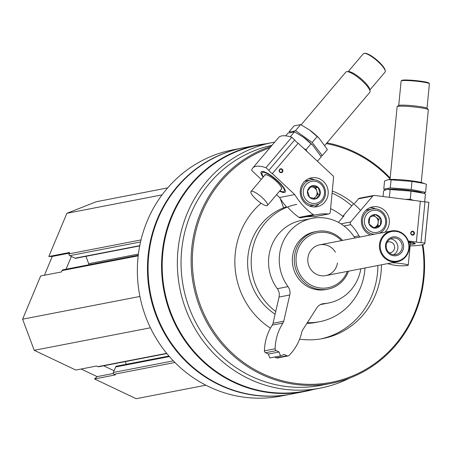 <?xml version="1.0" encoding="UTF-8"?>
<svg xmlns="http://www.w3.org/2000/svg" width="452" height="452" viewBox="0 0 452 452"><rect width="100%" height="100%" fill="white"/><g stroke="black" fill="none" stroke-linecap="round" stroke-linejoin="round"><path stroke-width="0.68" d="M138.272 255.222L62.997 269.799A1.373 1.305 79 0 0 62.06 270.578L61.489 271.946L40.674 275.974L22.6 319.185L34.222 350.3L75.812 370.052L96.626 366.018L97.943 366.645A1.373 1.305 79 0 0 98.722 366.747L166.856 353.554M167.664 187.902L96.383 201.705L66.89 213.299L48.816 256.51L52.268 256.459L44.403 275.251M81.14 369.018L97.152 376.623L94.547 378.951L136.142 398.698L205.875 385.194M168.958 356.046L116.61 366.182A1.373 1.305 79 0 0 115.672 366.962L113.367 372.476A1.373 1.305 79 0 0 114.045 374.29L115.362 374.917L94.547 378.951M48.816 256.51L69.631 252.482L69.06 253.849A1.373 1.305 79 0 0 69.738 255.662L75.043 258.182A1.373 1.305 79 0 0 75.829 258.284L139.719 245.911M274.737 142.103A125.102 118.978 79 0 0 272.771 142.465A125.102 118.978 79 0 0 179.749 287.907A125.102 118.978 79 0 0 320.344 388.104A125.102 118.978 79 0 0 349.978 377.951M272.771 142.465L257.606 145.403A125.102 118.978 79 0 0 164.584 290.845A125.102 118.978 79 0 0 305.179 391.036L320.344 388.104M243.447 147.793A125.441 119.305 79 0 0 243.148 147.855A125.441 119.305 79 0 0 149.872 293.693A125.441 119.305 79 0 0 290.856 394.161A125.441 119.305 79 0 0 291.15 394.104M243.148 147.855L233.04 149.81A125.441 119.305 79 0 0 139.764 295.648A125.441 119.305 79 0 0 280.743 396.121L290.856 394.161M265.962 143.781A125.441 119.305 79 0 0 257.244 145.12L243.747 147.736A125.441 119.305 79 0 0 150.471 293.574A125.441 119.305 79 0 0 291.45 394.048L304.947 391.432A125.441 119.305 79 0 0 313.535 389.421M257.244 145.12A125.441 119.305 79 0 0 163.969 290.964A125.441 119.305 79 0 0 304.947 391.432M272.042 145.278A122.503 116.509 79 0 0 183.648 288.483A122.503 116.509 79 0 0 321.067 385.319L331.147 383.364A122.503 116.509 79 0 0 414.908 313.931A122.503 116.509 79 0 0 422.897 244.645M390.166 178.015A122.503 116.509 79 0 0 326.96 142.849M271.177 146.295A122.503 116.509 79 0 0 195.055 292.342A122.503 116.509 79 0 0 331.147 383.364M269.9 147.804A121.526 115.576 79 0 0 223.322 343.938A121.526 115.576 79 0 0 414.348 313.468A121.526 115.576 79 0 0 422.287 244.803M390.076 178.924A121.526 115.576 79 0 0 326.316 143.606M299.619 339.136A76.93 73.167 79 0 0 322.779 338.565A76.93 73.167 79 0 0 375.38 294.964A76.93 73.167 79 0 0 381.454 264.81M360.566 210.383A76.93 73.167 79 0 0 332.282 191.004M261.098 203.23A76.93 73.167 79 0 0 270.449 328.146M286.37 206.835A59.783 56.856 79 0 0 247.956 256.12A59.783 56.856 79 0 0 275.115 314.213M306.885 323.395A59.783 56.856 79 0 0 315.948 322.417L319.519 321.728A59.783 56.856 79 0 0 360.397 287.845A59.783 56.856 79 0 0 364.996 268.002M343.243 216.728A59.783 56.856 79 0 0 330.604 208.638M296.783 204.349A59.783 56.856 79 0 0 252.346 249.962A59.783 56.856 79 0 0 275.748 311.473M307.343 322.683A59.783 56.856 79 0 0 319.519 321.728M320.988 338.887A76.93 73.167 79 0 0 371.815 295.653A76.93 73.167 79 0 0 377.889 265.505M351.752 205.875A76.93 73.167 79 0 0 332.084 193.089M337.48 262.945A15.679 14.91 -101 0 1 336.424 266.725A15.679 14.91 -101 0 1 325.7 275.613A15.679 14.91 -101 0 1 311.112 269.838A15.679 14.91 -101 0 1 309.015 253.708A15.679 14.91 -101 0 1 319.739 244.82A15.679 14.91 -101 0 1 335.39 252.171M341.413 240.622A28.013 26.645 79 0 0 301.529 242.792A28.013 26.645 79 0 0 309.179 284.048A28.013 26.645 79 0 0 347.204 271.844A28.013 26.645 79 0 0 347.379 271.415M342.537 240.407A29.403 27.962 79 0 0 316.711 231.435A29.403 27.962 79 0 0 294.845 265.612A29.403 27.962 79 0 0 327.886 289.161A29.403 27.962 79 0 0 347.995 272.499A29.403 27.962 79 0 0 348.503 271.194M139.928 296.461L22.6 319.185M150.426 327.796L34.222 350.3M125.266 361.606L126.272 364.312M162.076 194.868L66.89 213.299M85.942 256.329L88.694 263.697A5.882 5.593 79 0 1 88.987 264.765M103.649 365.792L114.09 370.753M71.399 256.453L66.06 269.206M113.333 373.488L97.152 376.623M69.348 253.148L52.268 256.459M279.799 169.72A1.537 1.463 79 0 0 281.189 172.257A1.537 1.463 79 0 0 282.33 170.472A1.537 1.463 79 0 0 279.799 169.72M276.556 194.699L279.568 197.518A68.602 65.246 79 0 0 286.783 207.31M279.618 169.41A1.961 1.864 79 0 0 280.664 172.636A1.961 1.864 79 0 0 282.794 170.127A1.961 1.864 79 0 0 279.618 169.41M324.762 202.146A14.701 13.978 -101 0 1 317.01 206.711A14.701 13.978 -101 0 1 300.49 194.942A14.701 13.978 -101 0 1 311.422 177.851A14.701 13.978 -101 0 1 326.321 185.145A14.701 13.978 -101 0 1 324.762 202.146M304.688 217.016A46.059 43.804 79 0 1 314.021 216.728L328.293 213.965A1.961 1.864 79 0 0 330.259 212.242L333.576 177.433A1.961 1.864 79 0 0 332.949 175.749L298.151 143.216A3.526 0.864 40.3 0 1 294.653 139.945L291.76 137.244L265.951 167.669L268.844 170.37L294.653 139.945M268.844 170.37A3.526 0.864 -139.7 0 0 272.341 173.647L298.151 143.216M272.341 173.647L294.732 194.58A68.602 65.246 79 0 0 313.264 214.643A2.35 2.237 79 0 0 315.055 215.005A46.059 43.804 79 0 1 316.971 214.587A46.059 43.804 79 0 1 328.293 213.965M287.947 207.44A68.602 65.246 79 0 0 298.992 217.412A2.35 2.237 79 0 0 300.783 217.768L314.858 215.045M279.568 197.518L294.732 194.58M263.149 177.173A15.679 3.853 40.3 0 1 262.245 171.455A15.679 3.853 40.3 0 1 275.675 179.077A15.679 3.853 40.3 0 1 285.381 191.077A15.679 3.853 40.3 0 1 279.59 191.117M265.951 167.669A70.563 17.334 -139.7 0 0 252.736 168.042A70.563 17.334 -139.7 0 0 251.679 170.432L261.267 179.393M252.736 168.042L278.545 137.611A70.563 17.334 40.3 0 1 291.76 137.244M314.021 216.728A1.961 1.864 79 0 0 314.502 216.7L328.773 213.937M319.044 203.801A14.701 13.978 -101 0 1 314.406 206.954M308.914 178.596A14.701 13.978 -101 0 1 314.394 179.789M348.215 71.574L363.363 53.715A14.21 3.492 40.3 0 1 364.289 53.342L365.069 53.302A13.622 3.345 40.3 0 1 376.736 59.918A13.622 3.345 40.3 0 1 385.172 70.348L385.257 71.122A14.21 3.492 40.3 0 1 385.042 72.1L369.889 89.959M265.025 174.969A10.78 2.65 40.3 0 1 265.081 174.896A10.78 2.65 40.3 0 1 265.657 174.619M281.698 188.224A10.78 2.65 40.3 0 1 281.523 188.84A10.78 2.65 40.3 0 1 281.46 188.908M264.629 175.427A10.978 2.695 40.3 0 1 265.527 174.625A10.978 2.695 40.3 0 1 274.923 179.958A10.978 2.695 40.3 0 1 281.72 188.36A10.978 2.695 40.3 0 1 281.076 189.371M263.426 176.851A14.475 3.559 40.3 0 1 261.917 173.641A14.475 3.559 40.3 0 1 275.138 179.015A14.475 3.559 40.3 0 1 283.568 191.727A14.475 3.559 40.3 0 1 283.28 191.761A14.475 3.559 40.3 0 1 279.867 190.795M301.122 124.825L345.882 72.054A15.679 3.853 40.3 0 1 346.904 71.642A15.679 3.853 40.3 0 1 360.334 79.258A15.679 3.853 40.3 0 1 370.041 91.264A15.679 3.853 40.3 0 1 369.798 92.338L324.864 145.318M346.904 71.642L348.498 71.563A14.475 3.559 40.3 0 1 360.894 78.597A14.475 3.559 40.3 0 1 369.86 89.682L370.041 91.264M364.289 53.342A14.21 3.492 40.3 0 1 376.459 60.246A14.21 3.492 40.3 0 1 385.257 71.122M255.945 199.112A10.78 2.65 40.3 0 1 250.996 191.507A10.78 2.65 40.3 0 1 260.928 196.462A10.78 2.65 40.3 0 1 267.437 205.451A10.78 2.65 40.3 0 1 266.951 205.711A10.78 2.65 40.3 0 1 255.945 199.112M250.996 191.507L264.957 175.037A10.78 2.65 40.3 0 1 274.895 179.992A10.78 2.65 40.3 0 1 281.404 188.987L267.437 205.451M280.28 198.654L283.596 207.847M311.767 185.896L318.118 187.331L320.208 193.784L315.948 198.807L309.603 197.371L307.513 190.913L311.767 185.896A6.791 6.458 -101 0 1 318.118 187.331A6.791 6.458 -101 0 1 320.208 193.784A6.791 6.458 -101 0 1 315.948 198.807A6.791 6.458 -101 0 1 309.603 197.371A6.791 6.458 -101 0 1 307.513 190.913A6.791 6.458 -101 0 1 311.767 185.896M306.851 200.609A11.17 10.628 -101 0 1 310.417 181.732A11.17 10.628 -101 0 1 324.304 194.71A11.17 10.628 -101 0 1 306.851 200.609M305.394 201.863A12.741 12.119 -101 0 1 301.648 188.959A12.741 12.119 -101 0 1 310.959 179.936A12.741 12.119 -101 0 1 325.276 190.139A12.741 12.119 -101 0 1 315.807 204.948A12.741 12.119 -101 0 1 305.394 201.863M304.642 181.382A12.741 12.119 -101 0 1 306.795 180.743L310.959 179.936M315.807 204.948L311.643 205.756A12.741 12.119 -101 0 1 309.405 205.965M310.699 186.987A5.882 5.593 -101 0 1 312.564 187.071A5.882 5.593 -101 0 1 315.168 188.467A5.882 5.593 -101 0 1 316.784 191.021A5.882 5.593 -101 0 1 315.699 196.756L317.829 194.247L315.739 187.789L310.959 186.71M314.219 198.496L315.699 196.756A5.882 5.593 -101 0 1 313.445 198.343M317.829 194.247L320.208 193.784M315.739 187.789L318.118 187.331M307.066 151.55L306.027 149.714L303.795 148.493M285.658 135.843L287.997 133.091L294.518 131.826L303.292 137.171L312.852 145.329L321.236 156.81L317.457 161.268M312.756 145.233A18.425 4.526 40.3 0 0 303.32 137.188A18.425 4.526 40.3 0 1 303.343 137.205A18.425 4.526 40.3 0 1 312.462 144.939L312.852 145.329M311.14 143.685L306.027 149.714M294.518 131.826L290.297 136.798M322.27 155.59L312.174 142.465L295.551 130.605L291.806 131.809L289.031 131.871L294.139 125.842L300.665 124.582L309.439 129.927L318.993 138.086L327.384 149.567L322.27 155.59L320.863 156.126M309.462 129.944A18.425 4.526 40.3 0 1 309.49 129.961A18.425 4.526 40.3 0 1 318.609 137.696L318.993 138.086M317.287 136.442L312.174 142.465M300.665 124.582L295.551 130.605M413.925 233.413A1.537 1.463 79 0 0 412.179 231.718A1.537 1.463 79 0 0 411.037 233.503A1.537 1.463 79 0 0 413.925 233.413M343.56 216.361A60.076 57.133 79 0 0 343.147 215.971L344.04 215.796L338.424 222.384M353.611 203.694L343.147 215.971M414.456 233.435A1.961 1.864 79 0 0 411.834 231.401A1.961 1.864 79 0 0 411.506 234.769A1.961 1.864 79 0 0 414.456 233.435M370.51 234.989A14.701 13.978 -101 0 1 361.43 219.553A14.701 13.978 -101 0 1 372.572 206.886A14.701 13.978 -101 0 1 387.799 214.813A14.701 13.978 -101 0 1 384.968 232.187M408.314 241.018L416.365 242.035A3.526 0.328 -174.4 0 0 420.993 242.622L424.812 243.103L428.795 202.315L424.976 201.829L420.993 242.622M424.976 201.829A3.526 0.328 5.6 0 1 420.349 201.242L416.365 242.035M420.349 201.242L374.38 195.428A1.961 1.864 79 0 0 372.787 196.049L350.707 221.955A1.961 1.864 79 0 0 350.82 224.661A46.059 43.804 79 0 1 358.944 235.848A2.35 2.237 79 0 0 360.233 236.978M354.639 203.36L358.515 198.812L372.787 196.049M410.292 244.165A15.679 1.446 -174.4 0 0 415.218 243.458A15.679 1.446 -174.4 0 0 408.557 241.741M410.128 245.815L410.54 245.871A70.563 6.497 -174.4 0 0 424.84 243.362A70.563 6.497 -174.4 0 0 424.812 243.103M428.795 202.315A70.563 6.497 5.6 0 1 428.824 202.569L424.84 243.362M373.821 195.445L359.549 198.208A1.961 1.864 79 0 0 358.515 198.812M370.064 207.637A14.701 13.978 -101 0 1 375.544 208.83M380.194 232.842A14.701 13.978 -101 0 1 379.855 233.175M398.732 105.435L401.116 81.021A14.21 1.311 5.6 0 1 401.184 80.908L401.828 80.388A13.622 1.254 5.6 0 1 402.399 80.185A13.622 1.254 5.6 0 1 416.846 80.716A13.622 1.254 5.6 0 1 428.824 83.021L429.349 83.66A14.21 1.311 5.6 0 1 429.4 83.784L427.016 108.197M408.744 242.391A10.978 1.011 5.6 0 1 410.552 243.046A10.978 1.011 5.6 0 1 410.376 243.312M408.602 241.888A14.475 1.333 5.6 0 1 413.998 243.6A14.475 1.333 5.6 0 1 410.309 244.007M390.025 179.444L397.127 106.74A15.679 1.446 5.6 0 1 397.206 106.615A15.679 1.446 5.6 0 1 397.867 106.384A15.679 1.446 5.6 0 1 414.49 106.994A15.679 1.446 5.6 0 1 428.281 109.65A15.679 1.446 5.6 0 1 428.338 109.785L421.236 182.495M397.206 106.615L398.511 105.548A14.475 1.333 5.6 0 1 399.122 105.333A14.475 1.333 5.6 0 1 414.473 105.898A14.475 1.333 5.6 0 1 427.208 108.35L428.281 109.65M401.184 80.908A14.21 1.311 5.6 0 1 401.788 80.699A14.21 1.311 5.6 0 1 416.851 81.253A14.21 1.311 5.6 0 1 429.349 83.66M392.048 262.759A10.78 0.994 5.6 0 1 400.777 263.516A10.78 0.994 5.6 0 1 408.235 265.194A10.78 0.994 5.6 0 1 407.331 265.499A47.24 47.24 0 0 1 387.697 263.601M408.755 242.425A10.78 0.994 5.6 0 1 410.393 243.119L408.235 265.194M380.256 225.458L374.352 228.119L369.109 224.045L369.764 217.316L375.668 214.66L380.912 218.728L380.256 225.458A6.791 6.458 -101 0 1 374.352 228.119A6.791 6.458 -101 0 1 369.109 224.045A6.791 6.458 -101 0 1 369.764 217.316A6.791 6.458 -101 0 1 375.668 214.66A6.791 6.458 -101 0 1 380.912 218.728A6.791 6.458 -101 0 1 380.256 225.458L377.878 225.921L378.533 219.192L373.736 215.468M376.092 210.316A11.17 10.628 -101 0 1 383.641 228.085A11.17 10.628 -101 0 1 365.295 225.763A11.17 10.628 -101 0 1 376.092 210.316M374.595 234.198A12.741 12.119 -101 0 1 362.459 222.548A12.741 12.119 -101 0 1 372.109 208.971A12.741 12.119 -101 0 1 375.765 208.852A12.741 12.119 -101 0 1 386.539 219.847A12.741 12.119 -101 0 1 379.228 233.3M365.792 210.417A12.741 12.119 -101 0 1 367.951 209.779L372.109 208.971M372.578 215.977A5.882 5.593 -101 0 1 375.911 217.158A5.882 5.593 -101 0 1 378.205 222.553A5.882 5.593 -101 0 1 374.923 227.249L377.878 225.921M373.787 227.763L374.923 227.249A5.882 5.593 -101 0 1 373.606 227.65M378.533 219.192L380.912 218.728M413.456 200.372L410.252 199.202L405.472 199.36M422.332 192.857A18.425 1.695 5.6 0 0 405.342 189.936A18.425 1.695 5.6 0 0 387.291 189.332A18.425 1.695 5.6 0 1 387.443 189.303A18.425 1.695 5.6 0 1 404.76 189.88A18.425 1.695 5.6 0 1 421.863 192.665L425.428 193.987L424.665 201.812M383.042 196.524L383.601 190.784L387.228 189.337L411.037 191.123L423.451 193.236M390.127 189.518L389.364 197.321M411.037 191.123L410.252 199.202M423.688 193.32L425.586 192.354L411.201 189.49L390.285 187.885L383.765 189.151L384.929 189.608M388.24 179.619A18.425 1.695 5.6 0 1 388.392 179.591A18.425 1.695 5.6 0 1 405.71 180.167A18.425 1.695 5.6 0 1 422.812 182.953L426.377 184.275L425.586 192.354M383.765 189.151L384.55 181.071L388.178 179.625L411.987 181.41L424.4 183.523M391.076 179.806L390.285 187.885M411.987 181.41L411.201 189.49M393.596 254.713A8.396 7.983 79 0 0 397.251 250.685A8.396 7.983 79 0 0 390.522 238.859M389.155 252.77A5.486 5.221 79 0 0 393.466 243.933A5.486 5.221 79 0 0 387.132 242.323M408.066 252.849A15.679 14.91 79 0 0 405.969 236.718A15.679 14.91 79 0 0 391.381 230.944A15.679 14.91 79 0 0 379.72 249.176A15.679 14.91 79 0 0 397.342 261.736A15.679 14.91 79 0 0 408.066 252.849M407.71 252.549A15.052 14.317 79 0 0 392.924 231.345A15.052 14.317 79 0 0 383.025 255.018A15.052 14.317 79 0 0 407.71 252.549M402.885 250.261A9.532 9.068 79 0 0 393.522 236.831A9.532 9.068 79 0 0 387.251 251.82A9.532 9.068 79 0 0 402.885 250.261M401.546 249.854A8.396 7.983 79 0 0 400.421 241.221A8.396 7.983 79 0 0 392.613 238.131A8.396 7.983 79 0 0 386.37 247.888A8.396 7.983 79 0 0 395.805 254.612A8.396 7.983 79 0 0 401.546 249.854M360.826 268.804A43.121 41.013 79 0 1 328.542 303.009A43.121 41.013 79 0 1 323.83 303.631A9.803 9.322 79 0 0 322.762 303.767A9.803 9.322 79 0 0 316.835 307.84L302.586 330.118A5.882 5.593 79 0 0 301.806 331.994A49.002 46.601 79 0 1 289.077 355.419A1.961 1.864 79 0 1 288.139 355.922L277.438 357.995A1.961 1.864 79 0 1 276.319 357.848L274.596 357.029M354.865 238.018A43.121 41.013 79 0 0 312.14 218.344A43.121 41.013 79 0 0 288.026 286.63A9.803 9.322 79 0 1 289.766 294.986L283.743 321.169A5.882 5.593 79 0 1 282.952 323.044A49.002 46.601 79 0 0 275.115 348.786A1.961 1.864 79 0 0 276.24 350.656L279.059 351.995L280.517 355.882L284.201 354.436L287.026 355.775A1.961 1.864 79 0 0 288.139 355.922M280.517 355.882L269.81 357.956L268.358 354.069L279.059 351.995M282.952 323.044L272.251 325.118A49.002 46.601 79 0 0 264.414 350.859A1.961 1.864 79 0 0 265.533 352.729L268.358 354.069M272.251 325.118A5.882 5.593 79 0 0 273.036 323.242L279.059 297.06A9.803 9.322 79 0 0 277.325 288.704A43.121 41.013 79 0 1 301.439 220.418L312.14 218.344M316.711 231.435L314.75 231.814A29.403 27.962 79 0 0 294.647 248.476A29.403 27.962 79 0 0 298.574 278.72A29.403 27.962 79 0 0 325.932 289.54L327.886 289.161M138.199 255.832L62.06 270.578M166.681 353.334L97.943 366.645M169.398 356.555L115.672 366.962M173.342 360.86L113.367 372.476M174.941 362.498L114.045 374.29M141.03 239.91L69.06 253.849M140.549 241.95L69.738 255.662M139.77 245.651L75.043 258.182M138.414 254.069L88.694 263.697M298.992 217.412L313.264 214.643M340.944 223.842L350.707 221.955M344.034 225.977L350.82 224.661M354.091 236.791L358.944 235.848M323.83 303.631L321.717 304.038M287.026 355.775L276.319 357.848M276.24 350.656L265.533 352.729M275.115 348.786L264.414 350.859M283.743 321.169L273.036 323.242M289.766 294.986L279.059 297.06M288.026 286.63L277.325 288.704M300.682 217.791L314.954 215.028M413.998 243.6L414.608 243.103M325.7 275.613L397.342 261.736M319.739 244.82L391.381 230.944M328.542 303.009L320.389 304.591"/></g></svg>
